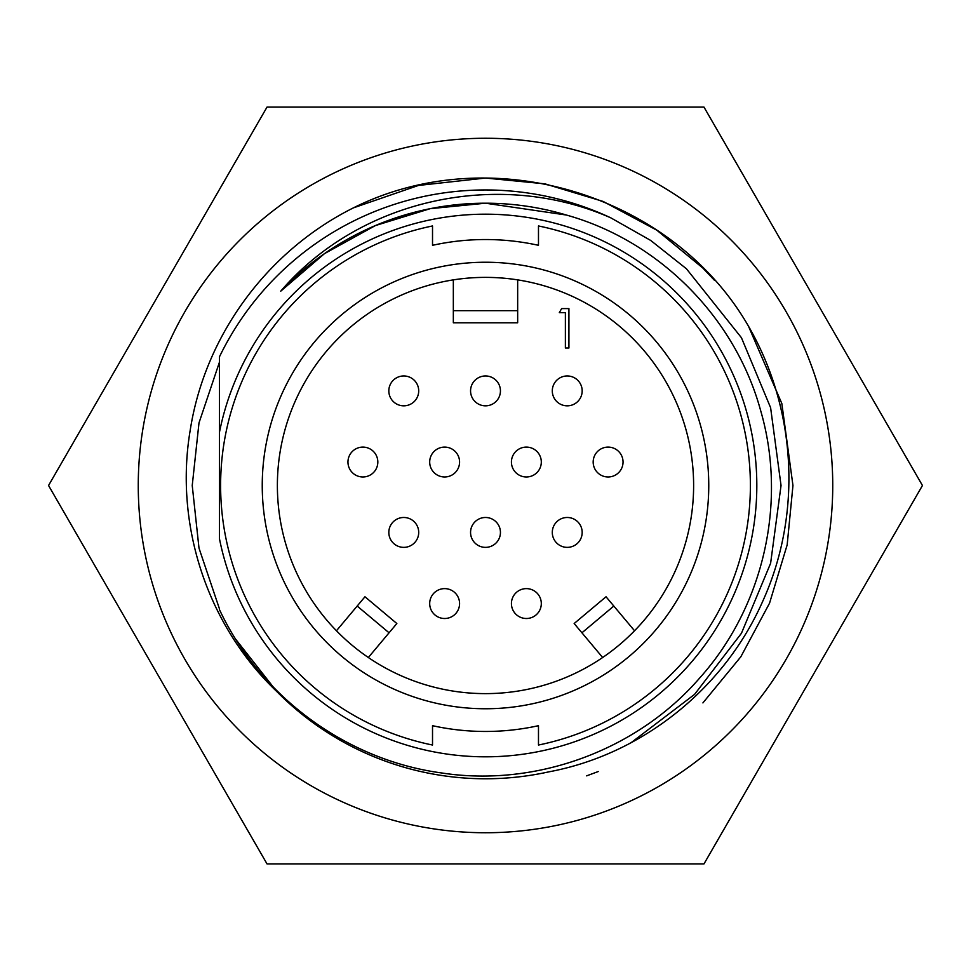 <?xml version="1.0" encoding="UTF-8"?>
<svg xmlns="http://www.w3.org/2000/svg" width="971" height="971" viewBox="0 0 971 971"><rect width="100%" height="100%" fill="white"/><g stroke="black" fill="none" stroke-linecap="round" stroke-linejoin="round"><path stroke-width="1.46" d="M219.482 391.046L219.482 362.062L198.994 422.895L192.234 485.5L198.994 548.105L219.482 608.938L198.994 548.105L192.234 485.5L198.994 548.105L219.482 608.938L198.994 548.105L192.234 485.5L198.994 422.895L219.482 362.062L198.994 422.895L192.234 485.5L198.994 422.895L219.482 362.062L198.994 422.895L192.234 485.5M276.759 691.498A293.266 293.266 0 0 0 548.724 771.872C642.972 754.297 724.754 687.917 762.963 600.758C802.228 513.768 796.523 409.325 748.58 326.377C672.223 193.63 490.889 139.084 353.408 207.867C267.328 250.821 204.942 335.493 190.219 430.177C174.27 524.558 207.029 625.033 276.759 691.498L236.026 639.658M138.258 485.5A347.242 347.242 0 0 0 485.5 832.742A347.242 347.242 0 0 0 832.742 485.5A347.242 347.242 0 0 0 485.5 138.258A347.242 347.242 0 0 0 138.258 485.5M267.025 863.911L48.55 485.5L267.025 107.089L703.975 107.089L922.45 485.5L703.975 863.911L267.025 863.911M586.63 775.853L598.209 771.557M702.907 702.907L740.812 656.809L769.554 603.161L787.165 544.901L792.955 485.5L781.825 403.511L748.507 326.256M714.62 280.473L702.907 268.093L656.809 230.188L603.161 201.446L544.901 183.835L485.5 178.045L418.428 185.449L353.408 207.867L418.428 185.449L485.5 178.045L544.901 183.835L603.161 201.446L656.809 230.188L702.907 268.093L714.62 280.473L702.907 268.093L656.809 230.188L603.161 201.446L544.901 183.835L485.5 178.045L418.428 185.449L353.408 207.867L418.428 185.449L485.5 178.045L544.901 183.835L603.161 201.446L656.809 230.188L702.907 268.093L714.62 280.473M538.48 745.036A264.889 264.889 0 0 0 538.48 225.964L538.48 245.311A245.966 245.966 0 0 0 432.52 245.311L432.52 225.964A264.889 264.889 0 0 0 432.52 745.036L432.52 725.689A245.966 245.966 0 0 0 538.48 725.689L538.48 745.036M708.757 485.5A223.257 223.257 0 0 1 485.5 708.757A223.257 223.257 0 0 1 262.243 485.5A223.257 223.257 0 0 1 485.5 262.243A223.257 223.257 0 0 1 708.757 485.5M277.378 485.5A208.122 208.122 0 0 0 485.5 693.622A208.122 208.122 0 0 0 693.622 485.5A208.122 208.122 0 0 0 485.5 277.378A208.122 208.122 0 0 0 277.378 485.5M500.441 532.424A14.941 14.941 0 0 0 485.5 517.482A14.941 14.941 0 0 0 470.559 532.424A14.941 14.941 0 0 0 485.5 547.365A14.941 14.941 0 0 0 500.441 532.424A14.941 14.941 0 0 1 485.5 547.365A14.941 14.941 0 0 1 470.559 532.424M582.175 532.424A14.941 14.941 0 0 0 567.234 517.482A14.941 14.941 0 0 0 552.293 532.424A14.941 14.941 0 0 0 567.234 547.365A14.941 14.941 0 0 0 582.175 532.424A14.941 14.941 0 0 1 567.234 547.365A14.941 14.941 0 0 1 552.293 532.424M623.042 462.038A14.941 14.941 0 0 0 608.101 447.097A14.941 14.941 0 0 0 593.172 462.038A14.941 14.941 0 0 0 608.101 476.979A14.941 14.941 0 0 0 623.042 462.038A14.941 14.941 0 0 1 608.101 476.979A14.941 14.941 0 0 1 593.172 462.038M377.828 462.038A14.941 14.941 0 0 0 362.899 447.097A14.941 14.941 0 0 0 347.958 462.038A14.941 14.941 0 0 0 362.899 476.979A14.941 14.941 0 0 0 377.828 462.038A14.941 14.941 0 0 1 362.899 476.979A14.941 14.941 0 0 1 347.958 462.038M418.707 532.424A14.941 14.941 0 0 0 403.766 517.482A14.941 14.941 0 0 0 388.825 532.424A14.941 14.941 0 0 0 403.766 547.365A14.941 14.941 0 0 0 418.707 532.424A14.941 14.941 0 0 1 403.766 547.365A14.941 14.941 0 0 1 388.825 532.424M582.175 390.9A14.941 14.941 0 0 0 567.234 375.959A14.941 14.941 0 0 0 552.293 390.9A14.941 14.941 0 0 0 567.234 405.829A14.941 14.941 0 0 0 582.175 390.9A14.941 14.941 0 0 1 567.234 405.829A14.941 14.941 0 0 1 552.293 390.9M459.574 462.038A14.941 14.941 0 0 0 444.633 447.097A14.941 14.941 0 0 0 429.692 462.038A14.941 14.941 0 0 0 444.633 476.979A14.941 14.941 0 0 0 459.574 462.038A14.941 14.941 0 0 1 444.633 476.979A14.941 14.941 0 0 1 429.692 462.038M418.707 390.9A14.941 14.941 0 0 0 403.766 375.959A14.941 14.941 0 0 0 388.825 390.9A14.941 14.941 0 0 0 403.766 405.829A14.941 14.941 0 0 0 418.707 390.9A14.941 14.941 0 0 1 403.766 405.829A14.941 14.941 0 0 1 388.825 390.9M541.308 462.038A14.941 14.941 0 0 0 526.367 447.097A14.941 14.941 0 0 0 511.426 462.038A14.941 14.941 0 0 0 526.367 476.979A14.941 14.941 0 0 0 541.308 462.038A14.941 14.941 0 0 1 526.367 476.979A14.941 14.941 0 0 1 511.426 462.038M500.441 390.9A14.941 14.941 0 0 0 485.5 375.959A14.941 14.941 0 0 0 470.559 390.9A14.941 14.941 0 0 0 485.5 405.829A14.941 14.941 0 0 0 500.441 390.9A14.941 14.941 0 0 1 485.5 405.829A14.941 14.941 0 0 1 470.559 390.9M541.308 603.561A14.941 14.941 0 0 0 526.367 588.62A14.941 14.941 0 0 0 511.426 603.561A14.941 14.941 0 0 0 526.367 618.503A14.941 14.941 0 0 0 541.308 603.561A14.941 14.941 0 0 1 526.367 618.503A14.941 14.941 0 0 1 511.426 603.561M459.574 603.561A14.941 14.941 0 0 0 444.633 588.62A14.941 14.941 0 0 0 429.692 603.561A14.941 14.941 0 0 0 444.633 618.503A14.941 14.941 0 0 0 459.574 603.561A14.941 14.941 0 0 1 444.633 618.503A14.941 14.941 0 0 1 429.692 603.561M219.482 432.144A271.322 271.322 0 0 1 636.357 259.985A271.322 271.322 0 0 1 636.357 711.015A271.322 271.322 0 0 1 219.482 538.856L219.482 356.758A295.536 295.536 0 0 1 610.759 217.82C499.228 168.687 360.071 198.509 280.753 291.166A282.294 282.294 0 0 1 566.348 215.028C659.321 240.978 735.023 317.626 760.475 409.993C787.457 501.825 763.91 606.657 699.484 678.231C636.855 750.474 535.652 787.517 441.429 772.928C346.064 760.026 260.107 696.365 219.482 609.667L219.482 608.938M559.32 312.638L561.626 308.596L568.921 308.596L568.921 348.006L565.377 348.006L565.377 312.638L559.32 312.638M581.932 632.801L574.152 623.528L606.038 596.764L613.818 606.05L581.932 632.801L602.663 657.513M634.548 630.762L613.818 606.05M517.664 279.879A208.122 208.122 0 0 0 453.336 279.879L453.336 310.671L517.664 310.671L517.664 279.879M517.664 310.671L517.664 322.785L453.336 322.785L453.336 310.671M357.182 606.05L364.962 596.764L396.848 623.528L389.068 632.801L357.182 606.05L336.452 630.762M368.337 657.513L389.068 632.801M538.48 245.311A245.966 245.966 0 0 0 432.52 245.311M432.52 725.689A245.966 245.966 0 0 0 538.48 725.689M631.162 742.645L694.593 694.362L741.443 633.274L770.61 563.289L781.036 485.5L770.61 407.711L741.443 337.726L686.436 268.785L650.679 240.432L610.759 217.82M280.753 291.166L324.484 253.637L375.376 225.575L430.226 208.668L485.5 203.206L566.348 215.028"/></g></svg>
